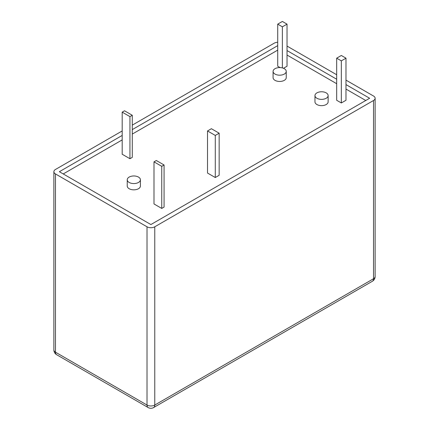 <?xml version="1.0" encoding="UTF-8"?>
<svg xmlns="http://www.w3.org/2000/svg" width="429" height="429" viewBox="0 0 429 429"><rect width="100%" height="100%" fill="white"/><g stroke="black" fill="none" stroke-linecap="round" stroke-linejoin="round"><path stroke-width="0.64" d="M122.19 130.952L55.48 169.466A5.486 3.169 0 0 0 53.872 171.707A5.486 3.169 0 0 0 55.48 173.943L147.013 226.791A5.486 3.169 0 0 0 154.772 226.791L373.52 100.499A5.486 3.169 0 0 0 375.128 98.257A5.486 3.169 0 0 0 373.52 96.016L345.983 80.121M375.128 98.257L375.128 276.507A5.486 3.169 180 0 1 373.52 278.743A5.486 3.169 60 0 1 372.383 281.258L153.636 407.55A5.486 3.169 -120 0 0 154.772 405.04A5.486 3.169 180 0 1 147.013 405.04A5.486 3.169 120 0 0 148.15 407.55A5.486 5.486 0 0 0 153.636 407.55M336.674 74.743L287.028 46.08M277.719 42.251A5.486 3.169 0 0 0 274.228 43.173L132.277 125.129M345.983 84.599L369.642 98.257L150.89 224.549L59.358 171.707L122.19 135.43M132.277 129.606L277.719 45.635M336.674 79.226L287.028 50.563M277.719 50.113L132.277 134.084M122.19 139.908L63.235 173.943M365.765 100.499L345.983 89.076M336.674 83.703L287.028 55.041M127.241 179.767L127.241 186.036A6.58 3.802 0 0 0 129.172 188.722A6.58 3.802 0 0 0 136.347 189.548A6.58 3.802 0 0 0 140.406 186.036L140.406 179.767A6.58 3.802 0 0 0 138.481 177.08A6.58 3.802 0 0 0 131.306 176.255A6.58 3.802 0 0 0 127.241 179.767A6.58 3.802 0 0 0 129.172 182.454A6.58 3.802 0 0 0 136.347 183.28A6.58 3.802 0 0 0 140.406 179.767M314.966 95.57L314.966 101.839A6.58 3.802 0 0 0 316.892 104.526A6.58 3.802 0 0 0 324.067 105.352A6.58 3.802 0 0 0 328.131 101.839L328.131 95.57A6.58 3.802 0 0 0 326.201 92.884A6.58 3.802 0 0 0 319.031 92.058A6.58 3.802 0 0 0 314.966 95.57A6.58 3.802 0 0 0 316.892 98.257A6.58 3.802 0 0 0 324.067 99.083A6.58 3.802 0 0 0 328.131 95.57M273.08 71.386L273.08 77.654A6.58 3.802 0 0 0 275.005 80.341A6.58 3.802 0 0 0 282.18 81.167A6.58 3.802 0 0 0 286.24 77.654L286.24 71.386A6.58 3.802 0 0 0 284.314 68.699A6.58 3.802 0 0 0 277.139 67.873A6.58 3.802 0 0 0 273.08 71.386A6.58 3.802 0 0 0 275.005 74.072A6.58 3.802 0 0 0 282.18 74.898A6.58 3.802 0 0 0 286.24 71.386M153.995 161.851L153.995 203.952L161.749 208.43L164.076 207.084L164.076 164.988L156.322 160.51L153.995 161.851L161.749 166.329L164.076 164.988M122.19 112.141L122.19 154.242L129.949 158.719L132.277 157.373L132.277 115.278L124.517 110.795L122.19 112.141L129.949 116.618L132.277 115.278M283.472 68.286L287.028 66.238L287.028 24.137L282.373 21.45L277.719 24.137L282.373 26.823L287.028 24.137M277.719 24.137L277.719 66.238L280.073 67.594M336.674 58.172L336.674 100.273L341.328 102.96L345.983 100.273L345.983 58.172L341.328 55.486L336.674 58.172L341.328 60.859L345.983 58.172M207.518 130.952L207.518 173.048L215.278 177.526L219.155 175.289L219.155 133.188L211.395 128.711L207.518 130.952L215.278 135.43L219.155 133.188M161.749 208.43L161.749 166.329M129.949 158.719L129.949 116.618M282.373 67.927L282.373 26.823M341.328 102.96L341.328 60.859M215.278 177.526L215.278 135.43M147.013 226.791L147.013 405.04L55.48 352.193A5.486 3.169 180 0 1 53.872 349.951A5.486 5.486 0 0 0 56.617 354.703A5.486 3.169 -60 0 1 55.48 352.193L55.48 173.943M154.772 226.791L154.772 405.04L373.52 278.743L373.52 100.499M53.872 171.707L53.872 349.951M372.383 281.258A5.486 5.486 0 0 0 375.128 276.507M56.617 354.703L148.15 407.55"/></g></svg>
